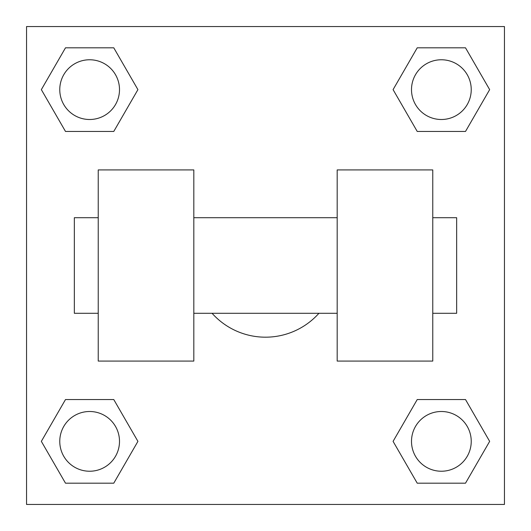 <?xml version="1.0" encoding="UTF-8"?>
<svg xmlns="http://www.w3.org/2000/svg" width="531" height="531" viewBox="0 0 531 531"><rect width="100%" height="100%" fill="white"/><g stroke="black" fill="none" stroke-linecap="round" stroke-linejoin="round"><path stroke-width="0.8" d="M212.068 313.29A71.685 71.685 0 0 0 318.932 313.29M137.921 89.633L113.773 131.449L65.492 131.449L41.345 89.633L65.492 47.817L113.773 47.817L137.921 89.633L113.773 131.449L104.733 131.449M104.733 399.551L113.773 399.551L137.921 441.367L113.773 483.183L65.492 483.183L41.345 441.367L65.492 399.551L113.773 399.551M426.267 131.449L417.227 131.449L393.079 89.633L417.227 47.817L465.508 47.817L489.655 89.633L465.508 131.449L417.227 131.449M393.079 441.367L417.227 399.551L465.508 399.551L489.655 441.367L465.508 483.183L417.227 483.183L393.079 441.367L417.227 399.551L426.267 399.551M417.227 399.551L465.508 399.551L417.227 399.551M465.508 483.183L417.227 483.183L465.508 483.183L489.655 441.367M471.236 441.367A29.869 29.869 0 0 0 426.433 415.501A29.869 29.869 0 0 0 426.433 467.234A29.869 29.869 0 0 0 471.236 441.367M113.773 483.183L65.492 483.183L113.773 483.183L137.921 441.367M119.502 441.367A29.869 29.869 0 0 0 74.698 415.501A29.869 29.869 0 0 0 74.698 467.234A29.869 29.869 0 0 0 119.502 441.367M417.227 47.817L465.508 47.817L417.227 47.817L393.079 89.633M471.236 89.633A29.869 29.869 0 0 0 426.433 63.766A29.869 29.869 0 0 0 426.433 115.499A29.869 29.869 0 0 0 471.236 89.633M65.492 47.817L113.773 47.817L65.492 47.817L41.345 89.633M113.773 131.449L65.492 131.449L113.773 131.449M119.502 89.633A29.869 29.869 0 0 0 74.698 63.766A29.869 29.869 0 0 0 74.698 115.499A29.869 29.869 0 0 0 119.502 89.633M504.45 26.55L504.45 504.45L26.55 504.45L26.55 26.55L504.45 26.55M41.345 441.367L65.492 399.551M489.655 89.633L465.508 131.449M337.185 169.92L337.185 361.08L432.765 361.08L432.765 169.92L337.185 169.92M193.815 361.08L193.815 169.92L98.235 169.92L98.235 361.08L193.815 361.08M432.765 313.29L456.66 313.29L456.66 217.71L432.765 217.71M98.235 217.71L74.34 217.71L74.34 313.29L98.235 313.29M337.185 217.71L193.815 217.71M337.185 313.29L193.815 313.29"/></g></svg>
